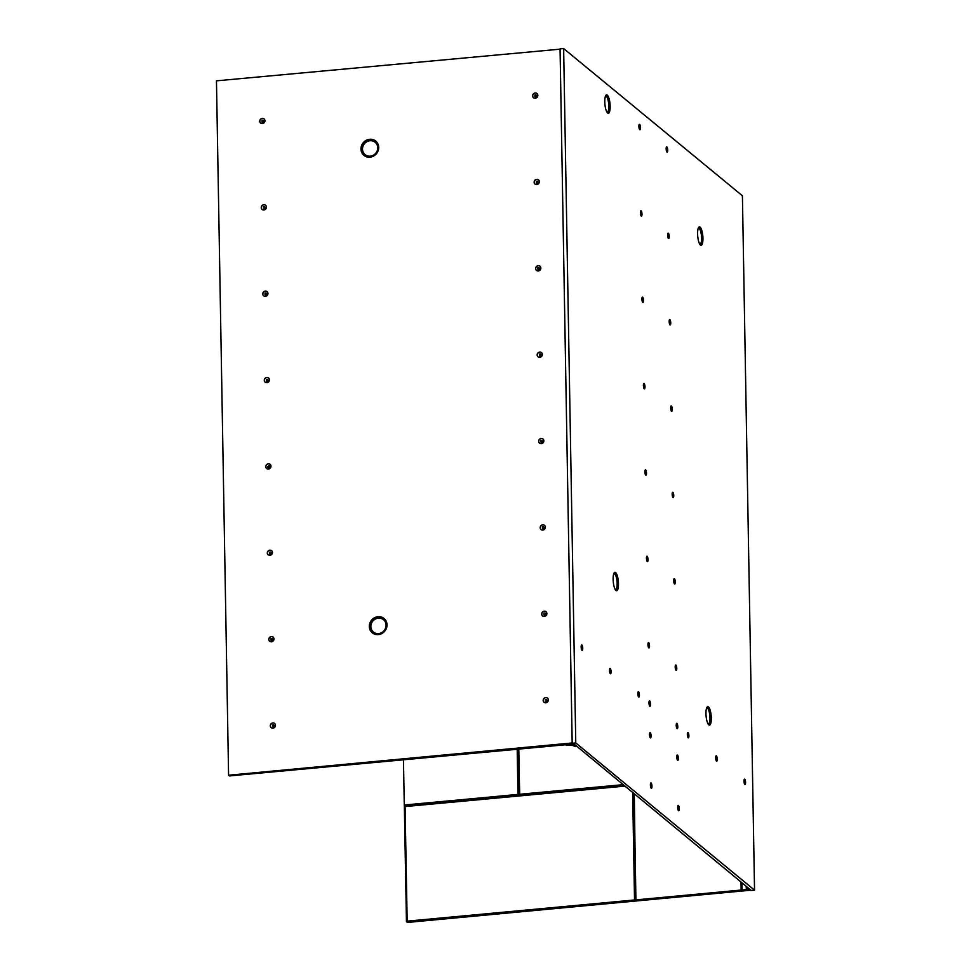 <?xml version="1.0" encoding="UTF-8"?>
<svg xmlns="http://www.w3.org/2000/svg" width="971" height="971" viewBox="0 0 971 971"><rect width="100%" height="100%" fill="white"/><g stroke="black" fill="none" stroke-linecap="round" stroke-linejoin="round"><path stroke-width="1.46" d="M688.221 737.814A2.719 0.753 84.7 0 0 688.597 735.824A2.719 0.753 84.7 0 0 687.771 732.559A2.719 0.753 84.7 0 0 687.723 732.522M688.075 732.522A2.719 0.753 84.7 0 0 687.869 732.45A2.719 0.753 84.7 0 0 687.347 734.865A2.719 0.753 84.7 0 0 688.172 737.778A2.719 0.753 84.7 0 0 688.366 737.851A2.719 0.753 84.7 0 0 688.888 735.448A2.719 0.753 84.7 0 0 688.075 732.522M716.549 761.143A2.719 0.753 84.7 0 0 716.938 759.164A2.719 0.753 84.7 0 0 716.1 755.887A2.719 0.753 84.7 0 0 716.052 755.851M716.404 755.863A2.719 0.753 84.7 0 0 716.197 755.778A2.719 0.753 84.7 0 0 715.676 758.193A2.719 0.753 84.7 0 0 716.501 761.106A2.719 0.753 84.7 0 0 716.707 761.191A2.719 0.753 84.7 0 0 717.229 758.776A2.719 0.753 84.7 0 0 716.404 755.863M744.878 784.471A2.719 0.753 84.7 0 0 745.267 782.492A2.719 0.753 84.7 0 0 744.441 779.215A2.719 0.753 84.7 0 0 744.393 779.191M744.745 779.191A2.719 0.753 84.7 0 0 744.539 779.118A2.719 0.753 84.7 0 0 744.017 781.521A2.719 0.753 84.7 0 0 744.83 784.447A2.719 0.753 84.7 0 0 745.036 784.519A2.719 0.753 84.7 0 0 745.558 782.104A2.719 0.753 84.7 0 0 744.745 779.191M639.78 129.726A2.719 0.753 84.7 0 0 640.132 127.104A2.719 0.753 84.7 0 0 639.331 124.47A2.719 0.753 84.7 0 0 639.282 124.434M639.634 124.434A2.719 0.753 84.7 0 0 639.428 124.361A2.719 0.753 84.7 0 0 638.906 126.764A2.719 0.753 84.7 0 0 639.731 129.689A2.719 0.753 84.7 0 0 639.938 129.762A2.719 0.753 84.7 0 0 640.459 127.347A2.719 0.753 84.7 0 0 639.634 124.434M667.028 152.168A2.719 0.753 84.7 0 0 667.393 149.546A2.719 0.753 84.7 0 0 666.592 146.912A2.719 0.753 84.7 0 0 666.543 146.876M666.895 146.888A2.719 0.753 84.7 0 0 666.689 146.803A2.719 0.753 84.7 0 0 666.167 149.218A2.719 0.753 84.7 0 0 666.98 152.131A2.719 0.753 84.7 0 0 667.186 152.204A2.719 0.753 84.7 0 0 667.708 149.801A2.719 0.753 84.7 0 0 666.895 146.888M641.285 216.084A2.719 0.753 84.7 0 0 641.673 214.106A2.719 0.753 84.7 0 0 640.836 210.828A2.719 0.753 84.7 0 0 640.787 210.792M641.139 210.804A2.719 0.753 84.7 0 0 640.945 210.731A2.719 0.753 84.7 0 0 640.423 213.135A2.719 0.753 84.7 0 0 641.236 216.048A2.719 0.753 84.7 0 0 641.443 216.132A2.719 0.753 84.7 0 0 641.965 213.717A2.719 0.753 84.7 0 0 641.139 210.804M668.546 238.538A2.719 0.753 84.7 0 0 668.934 236.548A2.719 0.753 84.7 0 0 668.097 233.283A2.719 0.753 84.7 0 0 668.048 233.246M668.4 233.246A2.719 0.753 84.7 0 0 668.194 233.174A2.719 0.753 84.7 0 0 667.672 235.589A2.719 0.753 84.7 0 0 668.497 238.502A2.719 0.753 84.7 0 0 668.703 238.575A2.719 0.753 84.7 0 0 669.213 236.159A2.719 0.753 84.7 0 0 668.4 233.246M670.051 324.897A2.719 0.753 84.7 0 0 670.403 322.287A2.719 0.753 84.7 0 0 669.602 319.641A2.719 0.753 84.7 0 0 669.553 319.605M669.905 319.617A2.719 0.753 84.7 0 0 669.699 319.544A2.719 0.753 84.7 0 0 669.189 321.947A2.719 0.753 84.7 0 0 670.002 324.872A2.719 0.753 84.7 0 0 670.208 324.945A2.719 0.753 84.7 0 0 670.73 322.53A2.719 0.753 84.7 0 0 669.905 319.617M642.79 302.454A2.719 0.753 84.7 0 0 643.142 299.833A2.719 0.753 84.7 0 0 642.353 297.199A2.719 0.753 84.7 0 0 642.304 297.162M642.656 297.175A2.719 0.753 84.7 0 0 642.45 297.09A2.719 0.753 84.7 0 0 641.928 299.505A2.719 0.753 84.7 0 0 642.741 302.418A2.719 0.753 84.7 0 0 642.948 302.503A2.719 0.753 84.7 0 0 643.47 300.088A2.719 0.753 84.7 0 0 642.656 297.175M643.858 383.569A2.719 0.753 84.7 0 0 643.809 383.533A2.719 0.753 84.7 0 1 644.683 386.834A2.719 0.753 84.7 0 1 644.295 388.825M644.161 383.533A2.719 0.753 84.7 0 0 643.955 383.46A2.719 0.753 84.7 0 0 643.433 385.875A2.719 0.753 84.7 0 0 644.246 388.788A2.719 0.753 84.7 0 0 644.453 388.861A2.719 0.753 84.7 0 0 644.975 386.458A2.719 0.753 84.7 0 0 644.161 383.533M671.556 411.267A2.719 0.753 84.7 0 0 671.944 409.289A2.719 0.753 84.7 0 0 671.119 406.012A2.719 0.753 84.7 0 0 671.07 405.975M671.422 405.987A2.719 0.753 84.7 0 0 671.216 405.902A2.719 0.753 84.7 0 0 670.694 408.318A2.719 0.753 84.7 0 0 671.507 411.231A2.719 0.753 84.7 0 0 671.714 411.316A2.719 0.753 84.7 0 0 672.235 408.9A2.719 0.753 84.7 0 0 671.422 405.987M645.812 475.195A2.719 0.753 84.7 0 0 646.201 473.205A2.719 0.753 84.7 0 0 645.363 469.94A2.719 0.753 84.7 0 0 645.314 469.903M645.666 469.903A2.719 0.753 84.7 0 0 645.46 469.83A2.719 0.753 84.7 0 0 644.938 472.234A2.719 0.753 84.7 0 0 645.764 475.159A2.719 0.753 84.7 0 0 645.97 475.232A2.719 0.753 84.7 0 0 646.48 472.816A2.719 0.753 84.7 0 0 645.666 469.903M672.624 492.382A2.719 0.753 84.7 0 0 672.575 492.346A2.719 0.753 84.7 0 1 673.449 495.647A2.719 0.753 84.7 0 1 673.061 497.638M672.927 492.358A2.719 0.753 84.7 0 0 672.721 492.273A2.719 0.753 84.7 0 0 672.199 494.688A2.719 0.753 84.7 0 0 673.012 497.601A2.719 0.753 84.7 0 0 673.219 497.674A2.719 0.753 84.7 0 0 673.74 495.271A2.719 0.753 84.7 0 0 672.927 492.358M647.269 561.517A2.719 0.753 84.7 0 0 647.475 561.602A2.719 0.753 84.7 0 0 647.997 559.187A2.719 0.753 84.7 0 0 647.172 556.274A2.719 0.753 84.7 0 0 646.965 556.201A2.719 0.753 84.7 0 0 646.455 558.604A2.719 0.753 84.7 0 0 647.269 561.517A2.719 0.753 84.7 0 0 647.669 558.944A2.719 0.753 84.7 0 0 646.868 556.298A2.719 0.753 84.7 0 0 646.82 556.262M674.578 584.008A2.719 0.753 84.7 0 0 674.93 581.386A2.719 0.753 84.7 0 0 674.129 578.752A2.719 0.753 84.7 0 0 674.08 578.716M674.432 578.716A2.719 0.753 84.7 0 0 674.226 578.643A2.719 0.753 84.7 0 0 673.704 581.059A2.719 0.753 84.7 0 0 674.529 583.972A2.719 0.753 84.7 0 0 674.724 584.044A2.719 0.753 84.7 0 0 675.246 581.641A2.719 0.753 84.7 0 0 674.432 578.716M676.034 670.342A2.719 0.753 84.7 0 0 676.241 670.415A2.719 0.753 84.7 0 0 676.763 667.999A2.719 0.753 84.7 0 0 675.937 665.086A2.719 0.753 84.7 0 0 675.731 665.014A2.719 0.753 84.7 0 0 675.209 667.417A2.719 0.753 84.7 0 0 676.034 670.342A2.719 0.753 84.7 0 0 676.471 668.388A2.719 0.753 84.7 0 0 675.634 665.111A2.719 0.753 84.7 0 0 675.585 665.074M648.822 647.924A2.719 0.753 84.7 0 0 649.211 645.946A2.719 0.753 84.7 0 0 648.385 642.668A2.719 0.753 84.7 0 0 648.337 642.632M648.689 642.644A2.719 0.753 84.7 0 0 648.482 642.559A2.719 0.753 84.7 0 0 647.96 644.975A2.719 0.753 84.7 0 0 648.774 647.888A2.719 0.753 84.7 0 0 648.98 647.973A2.719 0.753 84.7 0 0 649.502 645.557A2.719 0.753 84.7 0 0 648.689 642.644M649.842 706.208A2.719 0.753 84.7 0 0 650.23 704.23A2.719 0.753 84.7 0 0 649.393 700.953A2.719 0.753 84.7 0 0 649.344 700.916M649.696 700.928A2.719 0.753 84.7 0 0 649.49 700.844A2.719 0.753 84.7 0 0 648.98 703.259A2.719 0.753 84.7 0 0 649.793 706.172A2.719 0.753 84.7 0 0 650 706.257A2.719 0.753 84.7 0 0 650.521 703.841A2.719 0.753 84.7 0 0 649.696 700.928M677.103 728.651A2.719 0.753 84.7 0 0 677.479 726.672A2.719 0.753 84.7 0 0 676.653 723.395A2.719 0.753 84.7 0 0 676.605 723.371M676.957 723.371A2.719 0.753 84.7 0 0 676.751 723.298A2.719 0.753 84.7 0 0 676.229 725.701A2.719 0.753 84.7 0 0 677.054 728.626A2.719 0.753 84.7 0 0 677.248 728.699A2.719 0.753 84.7 0 0 677.77 726.284A2.719 0.753 84.7 0 0 676.957 723.371M677.649 760.342A2.719 0.753 84.7 0 0 678.001 757.72A2.719 0.753 84.7 0 0 677.212 755.086A2.719 0.753 84.7 0 0 677.163 755.05M677.515 755.05A2.719 0.753 84.7 0 0 677.309 754.977A2.719 0.753 84.7 0 0 676.787 757.392A2.719 0.753 84.7 0 0 677.6 760.305A2.719 0.753 84.7 0 0 677.807 760.378A2.719 0.753 84.7 0 0 678.328 757.975A2.719 0.753 84.7 0 0 677.515 755.05M650.388 737.887A2.719 0.753 84.7 0 0 650.752 735.278A2.719 0.753 84.7 0 0 649.951 732.632A2.719 0.753 84.7 0 0 649.902 732.595M650.254 732.607A2.719 0.753 84.7 0 0 650.048 732.535A2.719 0.753 84.7 0 0 649.526 734.938A2.719 0.753 84.7 0 0 650.339 737.851A2.719 0.753 84.7 0 0 650.546 737.936A2.719 0.753 84.7 0 0 651.068 735.52A2.719 0.753 84.7 0 0 650.254 732.607M651.274 788.27A2.719 0.753 84.7 0 0 651.662 786.292A2.719 0.753 84.7 0 0 650.825 783.014A2.719 0.753 84.7 0 0 650.776 782.978M651.128 782.99A2.719 0.753 84.7 0 0 650.922 782.905A2.719 0.753 84.7 0 0 650.412 785.321A2.719 0.753 84.7 0 0 651.225 788.234A2.719 0.753 84.7 0 0 651.432 788.318A2.719 0.753 84.7 0 0 651.954 785.903A2.719 0.753 84.7 0 0 651.128 782.99M678.086 805.457A2.719 0.753 84.7 0 0 678.037 805.432A2.719 0.753 84.7 0 1 678.911 808.734A2.719 0.753 84.7 0 1 678.535 810.724M678.389 805.432A2.719 0.753 84.7 0 0 678.183 805.36A2.719 0.753 84.7 0 0 677.661 807.763A2.719 0.753 84.7 0 0 678.486 810.688A2.719 0.753 84.7 0 0 678.68 810.761A2.719 0.753 84.7 0 0 679.202 808.345A2.719 0.753 84.7 0 0 678.389 805.432M638.275 691.801A2.719 0.753 84.7 0 0 638.226 691.765A2.719 0.753 84.7 0 1 639.112 695.066A2.719 0.753 84.7 0 1 638.724 697.057M638.578 691.765A2.719 0.753 84.7 0 0 638.372 691.692A2.719 0.753 84.7 0 0 637.862 694.107A2.719 0.753 84.7 0 0 638.675 697.02A2.719 0.753 84.7 0 0 638.882 697.093A2.719 0.753 84.7 0 0 639.404 694.69A2.719 0.753 84.7 0 0 638.578 691.765M610.395 673.716A2.719 0.753 84.7 0 0 610.771 671.738A2.719 0.753 84.7 0 0 609.946 668.461A2.719 0.753 84.7 0 0 609.897 668.436M610.249 668.436A2.719 0.753 84.7 0 0 610.043 668.364A2.719 0.753 84.7 0 0 609.521 670.767A2.719 0.753 84.7 0 0 610.346 673.692A2.719 0.753 84.7 0 0 610.553 673.765A2.719 0.753 84.7 0 0 611.062 671.349A2.719 0.753 84.7 0 0 610.249 668.436M582.054 650.388A2.719 0.753 84.7 0 0 582.442 648.41A2.719 0.753 84.7 0 0 581.617 645.132A2.719 0.753 84.7 0 0 581.568 645.096M581.92 645.108A2.719 0.753 84.7 0 0 581.714 645.023A2.719 0.753 84.7 0 0 581.192 647.439A2.719 0.753 84.7 0 0 582.005 650.352A2.719 0.753 84.7 0 0 582.212 650.436A2.719 0.753 84.7 0 0 582.734 648.021A2.719 0.753 84.7 0 0 581.92 645.108M607.312 95.122A9.261 2.549 84.7 0 0 606.207 95.024A9.261 2.549 84.7 0 0 604.884 103.848A9.261 2.549 84.7 0 0 607.628 113.037A9.261 2.549 84.7 0 0 607.895 113.206A9.261 2.549 84.7 0 0 610.14 105.827A9.261 2.549 84.7 0 0 607.312 95.122M615.65 572.538A9.261 2.549 84.7 0 0 614.534 572.441A9.261 2.549 84.7 0 0 613.223 581.265A9.261 2.549 84.7 0 0 615.954 590.453A9.261 2.549 84.7 0 0 616.221 590.635A9.261 2.549 84.7 0 0 618.466 583.255A9.261 2.549 84.7 0 0 615.65 572.538M708.478 706.924A9.261 2.549 84.7 0 0 707.374 706.827A9.261 2.549 84.7 0 0 706.063 715.651A9.261 2.549 84.7 0 0 708.794 724.839A9.261 2.549 84.7 0 0 709.061 725.021A9.261 2.549 84.7 0 0 711.306 717.642A9.261 2.549 84.7 0 0 708.478 706.924M700.103 227.105A9.261 2.549 84.7 0 0 698.999 227.008A9.261 2.549 84.7 0 0 697.688 235.832A9.261 2.549 84.7 0 0 700.419 245.02A9.261 2.549 84.7 0 0 700.686 245.202A9.261 2.549 84.7 0 0 702.931 237.822A9.261 2.549 84.7 0 0 700.103 227.105M742.414 195.778L754.54 890.164L751.251 890.48L572.174 742.463L560.073 49.703L560.352 48.853L563.641 48.55L742.414 195.778M572.465 743.252L575.767 742.949L563.641 48.55M575.767 742.949L754.54 890.164M708.005 723.808A7.962 2.197 84.7 0 0 709.983 717.872A7.962 2.197 84.7 0 0 707.543 708.272L706.56 708.211M687.334 734.319L687.492 736.054M715.663 757.659L715.821 759.395M744.004 780.987L744.15 782.723M638.894 126.23L639.052 127.966M666.155 148.672L666.312 150.408M640.411 212.6L640.557 214.336M667.66 235.043L667.817 236.778M669.189 321.267L669.322 323.149M641.94 298.825L642.074 300.694M643.445 385.196L643.579 387.065M670.706 407.638L670.827 409.519M644.926 471.7L645.084 473.435M672.211 494.008L672.345 495.878M646.431 558.07L646.589 559.806M673.692 580.512L673.85 582.248M675.197 666.883L675.355 668.618M647.948 644.441L648.094 646.164M648.98 702.579L649.114 704.461M676.217 725.167L676.374 726.903M676.775 756.846L676.921 758.582M649.514 734.404L649.672 736.139M650.388 784.786L650.546 786.522M677.673 807.083L677.807 808.964M637.862 693.428L637.996 695.297M609.533 670.087L609.667 671.968M581.18 646.904L581.338 648.64M274.672 723.492A2.719 2.512 -50.5 0 0 270.399 725.859A2.719 2.512 -50.5 0 0 271.225 727.68M272.948 728.165A2.719 2.512 -50.5 0 0 274.623 723.456A2.719 2.512 -50.5 0 0 270.46 724.815A2.719 2.512 -50.5 0 0 272.948 728.165M273.167 637.122A2.719 2.512 -50.5 0 0 269.052 638.493A2.719 2.512 -50.5 0 0 271.443 641.807A2.719 2.512 -50.5 0 0 273.118 637.085A2.719 2.512 -50.5 0 0 268.955 638.445A2.719 2.512 -50.5 0 0 269.671 641.273M271.649 550.751A2.719 2.512 -50.5 0 0 267.377 553.13A2.719 2.512 -50.5 0 0 272.317 553.543A2.719 2.512 -50.5 0 0 269.841 550.181A2.719 2.512 -50.5 0 0 268.154 554.902M270.144 464.381A2.719 2.512 -50.5 0 0 266.042 465.764A2.719 2.512 -50.5 0 0 266.697 468.58M268.421 469.066A2.719 2.512 -50.5 0 0 270.108 464.344A2.719 2.512 -50.5 0 0 265.945 465.716A2.719 2.512 -50.5 0 0 268.421 469.066M268.639 378.022A2.719 2.512 -50.5 0 0 264.367 380.389A2.719 2.512 -50.5 0 0 265.192 382.21M266.916 382.695A2.719 2.512 -50.5 0 0 268.591 377.986A2.719 2.512 -50.5 0 0 264.428 379.345A2.719 2.512 -50.5 0 0 266.916 382.695M267.134 291.652A2.719 2.512 -50.5 0 0 262.862 294.019A2.719 2.512 -50.5 0 0 263.687 295.839M265.411 296.337A2.719 2.512 -50.5 0 0 267.086 291.616A2.719 2.512 -50.5 0 0 262.923 292.975A2.719 2.512 -50.5 0 0 265.411 296.337M265.629 205.282A2.719 2.512 -50.5 0 0 261.515 206.653A2.719 2.512 -50.5 0 0 262.17 209.469M263.906 209.967A2.719 2.512 -50.5 0 0 265.581 205.245A2.719 2.512 -50.5 0 0 261.417 206.617A2.719 2.512 -50.5 0 0 263.906 209.967M264.112 118.911A2.719 2.512 -50.5 0 0 259.84 121.29A2.719 2.512 -50.5 0 0 260.665 123.111M262.388 123.596A2.719 2.512 -50.5 0 0 264.076 118.875A2.719 2.512 -50.5 0 0 259.912 120.246A2.719 2.512 -50.5 0 0 262.388 123.596M547.559 698.113A2.719 2.512 -50.5 0 0 543.287 700.492A2.719 2.512 -50.5 0 0 544.112 702.3M545.836 702.798A2.719 2.512 -50.5 0 0 547.51 698.076A2.719 2.512 -50.5 0 0 543.347 699.448A2.719 2.512 -50.5 0 0 545.836 702.798M546.054 611.742A2.719 2.512 -50.5 0 0 541.939 613.126A2.719 2.512 -50.5 0 0 542.595 615.942M544.33 616.427A2.719 2.512 -50.5 0 0 546.005 611.706A2.719 2.512 -50.5 0 0 541.842 613.077A2.719 2.512 -50.5 0 0 544.33 616.427M544.537 525.384A2.719 2.512 -50.5 0 0 540.264 527.751A2.719 2.512 -50.5 0 0 541.09 529.571M542.813 530.057A2.719 2.512 -50.5 0 0 544.5 525.347A2.719 2.512 -50.5 0 0 540.337 526.707A2.719 2.512 -50.5 0 0 542.813 530.057M543.032 439.013A2.719 2.512 -50.5 0 0 538.929 440.385A2.719 2.512 -50.5 0 0 539.585 443.201M541.308 443.698A2.719 2.512 -50.5 0 0 542.983 438.977A2.719 2.512 -50.5 0 0 538.832 440.336A2.719 2.512 -50.5 0 0 541.308 443.698M541.527 352.643A2.719 2.512 -50.5 0 0 537.254 355.022A2.719 2.512 -50.5 0 0 538.08 356.83M539.803 357.328A2.719 2.512 -50.5 0 0 541.478 352.607A2.719 2.512 -50.5 0 0 537.315 353.978A2.719 2.512 -50.5 0 0 539.803 357.328M540.022 266.272A2.719 2.512 -50.5 0 0 535.737 268.651A2.719 2.512 -50.5 0 0 536.575 270.46M538.298 270.958A2.719 2.512 -50.5 0 0 539.973 266.236A2.719 2.512 -50.5 0 0 535.81 267.608A2.719 2.512 -50.5 0 0 538.298 270.958M538.517 179.914A2.719 2.512 -50.5 0 0 534.402 181.286A2.719 2.512 -50.5 0 0 535.057 184.102M536.793 184.587A2.719 2.512 -50.5 0 0 538.468 179.866A2.719 2.512 -50.5 0 0 534.305 181.237A2.719 2.512 -50.5 0 0 536.793 184.587M536.999 93.544A2.719 2.512 -50.5 0 0 532.727 95.911A2.719 2.512 -50.5 0 0 533.552 97.731M535.276 98.229A2.719 2.512 -50.5 0 0 536.963 93.507A2.719 2.512 -50.5 0 0 532.8 94.867A2.719 2.512 -50.5 0 0 535.276 98.229M378.326 634.597A9.261 8.581 -50.5 0 0 387.028 624.826A9.261 8.581 -50.5 0 0 378.01 616.694A9.261 8.581 -50.5 0 0 369.308 626.465A9.261 8.581 -50.5 0 0 378.326 634.597M369.987 157.181A9.261 8.581 -50.5 0 0 378.702 147.398A9.261 8.581 -50.5 0 0 369.684 139.266A9.261 8.581 -50.5 0 0 360.969 149.049A9.261 8.581 -50.5 0 0 369.987 157.181M274.392 725.835L273.579 724.742L274.392 725.835L273.895 726.781L272.572 726.636L272.548 724.839L273.579 724.742M272.596 639.234L271.358 640.508L272.887 639.464L272.074 638.384L272.887 639.464M271.382 553.094L270.569 552.014L271.382 553.094L270.885 554.04L269.562 553.907L269.525 552.111L270.569 552.014M269.586 466.493L268.057 467.537L269.38 467.67L269.865 466.735L269.052 465.643L269.865 466.735M268.36 380.365L267.547 379.273L268.36 380.365L267.875 381.312L266.54 381.166L266.515 379.37L267.547 379.273M266.855 293.995L266.042 292.914L266.855 293.995L266.357 294.941L265.034 294.796L265.01 292.999L266.042 292.914M265.059 207.393L263.529 208.437L264.852 208.571L265.35 207.624L264.537 206.544L265.35 207.624M263.845 121.266L263.032 120.173L263.845 121.266L263.347 122.2L262.024 122.067L261.988 120.27L263.032 120.173M547.28 700.455L546.467 699.375L547.28 700.455L546.782 701.402L545.459 701.268L545.435 699.472L546.467 699.375M545.484 613.854L543.954 614.898L545.277 615.031L545.775 614.097L544.962 613.004L545.775 614.097M544.27 527.726L543.457 526.634L544.27 527.726L543.772 528.673L542.449 528.527L542.413 526.731L543.457 526.634M542.473 441.125L541.223 442.4L542.753 441.356L541.939 440.276L542.753 441.356M541.248 354.985L540.434 353.905L541.248 354.985L540.762 355.932L539.427 355.799L539.403 354.002L540.434 353.905M539.742 268.627L538.929 267.535L539.742 268.627L539.245 269.562L537.922 269.428L537.898 267.632L538.929 267.535M537.946 182.014L536.708 183.301L538.237 182.257L537.424 181.164L538.237 182.257M536.732 95.886L535.919 94.794L536.732 95.886L536.235 96.833L534.912 96.687L534.875 94.891L535.919 94.794M560.061 48.878L572.174 742.973L228.586 775.222L216.46 80.836L560.352 49.145M228.586 775.222L229.532 775.914M459.234 754.37L572.829 744.077L571.883 743.301M230.163 775.659L458.13 754.467M274.101 725.592L273.895 726.781M273.616 726.539L272.572 726.636M271.067 640.265L271.03 638.481L272.074 638.384M271.091 552.863L270.885 554.04M270.593 553.81L269.562 553.907M268.057 467.537L267.523 466.687L269.052 465.643M268.081 380.122L267.875 381.312M267.583 381.069L266.54 381.166M266.564 293.764L266.357 294.941M266.078 294.699L265.034 294.796M263.529 208.437L263.493 206.641L264.537 206.544M263.554 121.023L263.347 122.2M263.056 121.97L262.024 122.067M546.989 700.225L546.782 701.402M546.503 701.171L545.459 701.268M543.954 614.898L543.918 613.102L544.962 613.004M543.978 527.484L543.772 528.673M543.481 528.43L542.449 528.527M540.944 442.157L540.908 440.361L541.939 440.276M540.956 354.755L540.762 355.932M540.471 355.702L539.427 355.799M539.451 268.384L539.245 269.562M538.966 269.331L537.922 269.428M536.417 183.058L536.38 181.261L537.424 181.164M536.441 95.656L536.235 96.833M535.943 96.59L534.912 96.687M572.902 744.199L566.081 745.121A6.227 1.578 -1 0 1 566.214 745.109A6.227 1.578 -1 0 1 574.019 746.08L575.427 746.274L572.902 744.065M742.196 890.043A6.227 1.578 179 0 0 746.626 888.441A6.227 1.578 179 0 0 746.323 887.967L746.99 887.567L749.515 889.642L741.164 890.419L741.019 882.056L741.152 890.371L742.062 890.055A6.227 1.578 179 0 0 742.196 890.043M746.978 886.96L746.99 887.567M404.288 805.311L517.968 795.043L518.271 794.351L404.288 805.311L403.451 759.832M632.655 792.822L634.524 899.971L406.861 921.176L404.652 806.78L407.177 921.503L405.077 806.658M750.959 890.189L407.359 922.45L406.448 921.649L407.177 921.503L635.228 900.384L633.274 793.319M633.869 793.805L635.714 899.947L634.306 794.169M406.448 921.649L404.337 805.602M607.7 113.097A9.042 2.488 84.7 0 0 609.691 105.499A9.042 2.488 84.7 0 0 606.948 95.364A9.042 2.488 84.7 0 0 606.038 95.17M616.039 590.514A9.042 2.488 84.7 0 0 618.029 582.928A9.042 2.488 84.7 0 0 615.286 572.793A9.042 2.488 84.7 0 0 614.376 572.599M708.879 724.9A9.042 2.488 84.7 0 0 710.893 718.067A9.042 2.488 84.7 0 0 708.126 707.179A9.042 2.488 84.7 0 0 707.204 706.973M700.504 245.08A9.042 2.488 84.7 0 0 702.494 237.494A9.042 2.488 84.7 0 0 699.751 227.36A9.042 2.488 84.7 0 0 698.829 227.153M606.839 112.005A7.962 2.197 84.7 0 0 608.805 105.742A7.962 2.197 84.7 0 0 606.377 96.469A7.962 2.197 84.7 0 0 605.382 96.408M615.177 589.421A7.962 2.197 84.7 0 0 617.143 583.158A7.962 2.197 84.7 0 0 614.704 573.885A7.962 2.197 84.7 0 0 613.721 573.825M699.63 243.988A7.962 2.197 84.7 0 0 701.596 237.725A7.962 2.197 84.7 0 0 699.169 228.452A7.962 2.197 84.7 0 0 698.185 228.391M378.435 634.476A9.042 8.387 -50.5 0 0 386.931 624.936A9.042 8.387 -50.5 0 0 378.132 616.998A9.042 8.387 -50.5 0 0 369.623 626.538A9.042 8.387 -50.5 0 0 378.435 634.476M378.605 147.507A9.042 8.387 -50.5 0 0 369.793 139.569A9.042 8.387 -50.5 0 0 361.297 149.121A9.042 8.387 -50.5 0 0 370.097 157.059A9.042 8.387 -50.5 0 0 378.605 147.507M378.593 633.59A7.962 7.392 -50.5 0 0 386.082 625.178A7.962 7.392 -50.5 0 0 378.326 618.175A7.962 7.392 -50.5 0 0 370.837 626.586A7.962 7.392 -50.5 0 0 378.593 633.59M377.755 147.75A7.962 7.392 -50.5 0 0 369.987 140.759A7.962 7.392 -50.5 0 0 362.499 149.17A7.962 7.392 -50.5 0 0 370.267 156.161A7.962 7.392 -50.5 0 0 377.755 147.75M457.875 754.758L572.829 744.077M229.484 775.914L459.477 754.613M746.311 887.773L746.286 886.389M741.929 882.809L742.062 890.055M518.368 749.139L519.728 794.569L518.575 749.127M622.787 784.689L519.679 794.278M623.115 784.956L519.776 794.873L623.443 785.236M519.582 794.193L518.793 749.102M632.958 793.064L634.828 899.983L749.6 889.667L750.656 890.528M405.174 806.561L624.571 786.158M624.086 785.757L405.21 806.331L624.329 785.964M634.087 793.987L635.932 899.874L741.14 890.055M517.871 794.448L404.239 805.008M517.179 749.248L517.968 794.339M517.482 749.224L518.563 794.363L517.786 749.199M519.157 794.314L519.776 794.873M405.247 806.112L404.652 806.78M517.968 795.043L518.563 794.363M230.406 775.914L229.508 775.926M746.226 886.341L746.25 887.87"/></g></svg>
